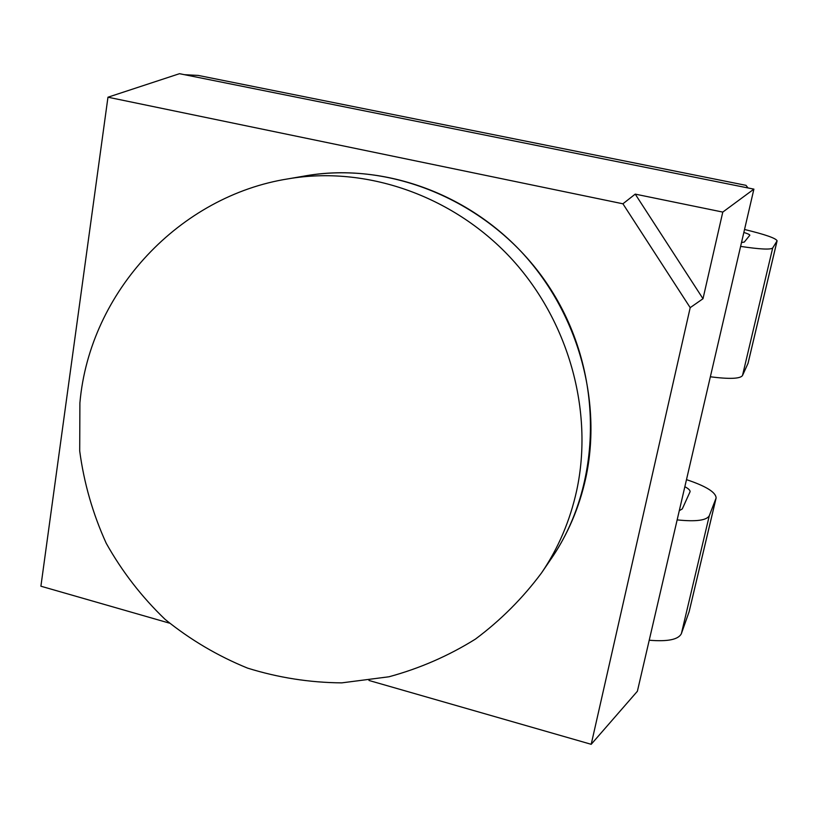 <?xml version="1.0" encoding="UTF-8"?>
<svg xmlns="http://www.w3.org/2000/svg" width="818" height="818" viewBox="0 0 818 818"><rect width="100%" height="100%" fill="white"/><g stroke="black" fill="none" stroke-linecap="round" stroke-linejoin="round"><path stroke-width="1.23" d="M107.966 97.209L622.917 203.794L690.198 307.65L591.199 744.308L637.386 691.261L753.899 189.132L748.03 187.956L745.985 185.338L198.273 75.43L184.459 74.683L179.51 73.692L107.966 97.209L40.9 586.209L169.469 623.142M748.03 187.956L184.459 74.683M690.198 307.65L702.999 298.723L722.785 212.087L753.899 189.132M591.199 744.308L368.979 680.464M297.251 177.465C388.683 157.465 494.941 202.271 550.381 288.744C606.036 375.084 602.702 490.35 546.557 565.228M622.917 203.794L635.228 194.122L722.785 212.087M635.228 194.122L702.999 298.723M740.607 246.392C759.973 249.296 770.668 249.827 772.693 247.987L777.1 240.829C776.067 238.273 765.208 234.49 744.533 229.48M710.351 376.791C729.441 379.225 740.157 378.816 742.488 375.554L748.061 363.274L777.1 240.829M741.507 242.517L744.308 242.056L749.84 235.236C749.809 234.623 747.816 233.692 743.848 232.445M677.151 519.89C695.934 521.833 706.66 520.432 709.308 515.677L716.118 497.988C715.893 492.283 706.016 486.168 686.486 479.634M649.226 640.228C667.764 641.772 678.48 639.564 681.394 633.602L689.185 611.537L716.118 497.988M679.288 510.688L682.273 508.939L690.075 491.73C690.239 490.299 688.5 488.622 684.84 486.72M288.273 178.825L305.717 175.829C380.779 162.956 464.798 191.473 521.475 251.964C577.989 312.599 602.529 400.779 585.76 478.101C579.267 507.497 567.866 534.195 551.557 558.213L541.598 572.835C558.346 548.172 570.054 520.718 576.7 490.473C593.878 410.922 568.52 319.981 510.268 257.435C451.843 195.021 365.36 165.594 288.273 178.825C180.308 195.799 89.704 291.034 79.898 402.906L79.704 450.984C83.978 483.029 92.812 513.796 106.228 543.285C122.087 571.557 141.688 596.895 165.052 619.328C190.195 639.696 217.711 655.964 247.578 668.122C278.325 677.693 309.715 682.611 341.75 682.866L388.979 676.772C419.716 668.429 448.53 655.872 475.411 639.114C500.759 620.197 522.814 598.101 541.598 572.835M777.028 241.024L747.959 363.601M772.693 247.987L742.488 375.554M689.022 612.12L715.975 498.459M681.394 633.602L709.308 515.677"/></g></svg>

